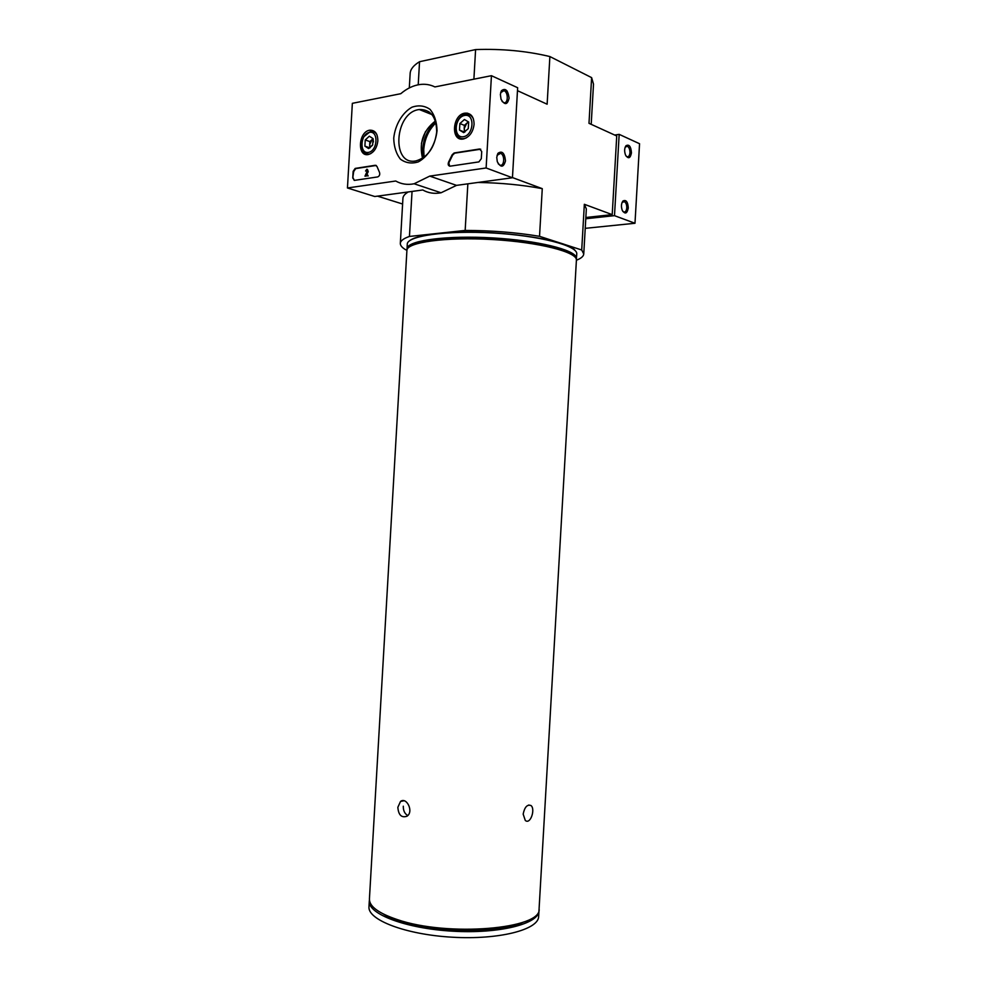 <?xml version="1.0" encoding="UTF-8"?>
<svg xmlns="http://www.w3.org/2000/svg" width="987" height="987" viewBox="0 0 987 987"><rect width="100%" height="100%" fill="white"/><g stroke="black" fill="none" stroke-linecap="round" stroke-linejoin="round"><path stroke-width="1.48" d="M397.847 807.317C398.489 815.065 401.512 818.038 406.952 816.237C414.084 811.795 406.558 796.558 400.512 801.456L397.847 807.317M407.779 815.546C404.719 813.781 403.227 810.672 403.288 806.206M523.159 814.102L525.294 820.456C530.451 824.959 535.583 809.081 531.031 805.565C527.268 804.171 524.64 807.021 523.159 814.102M406.915 250.39C406.582 242.284 445.754 236.794 492.488 239.545C539.235 242.185 577.58 252.141 576.408 260.161L539.087 908.78C542.554 928.927 447.901 937.206 397.206 919.551C378.527 913.234 369.261 906.374 369.422 898.997L406.915 250.39M406.94 250.093L405.632 249.736C402.03 247.601 400.253 245.479 400.327 243.382C400.475 240.828 403.51 238.509 409.445 236.448L412.048 191.441M400.327 243.382L402.93 198.35C403.054 196.08 404.843 193.945 408.297 191.947M418.217 84.783L419.549 61.712L475.598 49.584C501.815 48.659 526.577 50.979 549.882 56.555L591.62 77.628L593.508 84.129L591.201 124.325M409.309 87.917L410.148 73.556C410.382 69.3 413.516 65.352 419.549 61.712M409.445 236.448L465.161 230.427C491.329 230.464 516.127 232.426 539.531 236.325L542.27 188.653C522.345 184.914 500.89 182.854 477.905 182.459M465.161 230.427L467.85 183.829M473.896 79.17L475.598 49.584M517.472 90.668L547.131 104.215L549.882 56.555M539.531 236.325L581.713 249.995L584.341 204.284L586.34 208.923L583.749 253.967C583.551 256.312 581.109 258.397 576.396 260.247M581.713 249.995L583.749 253.967M584.341 204.284L612.211 214.635L616.739 135.984L588.992 123.326L591.62 77.628M377.503 196.142L402.597 204.013M427.42 112.777L428.679 111.593M467.517 113.184L468.319 114.393M507.182 91.075L505.171 91.458M512.463 177.574L542.27 188.653M585.846 217.498L612.211 214.635M409.173 241.075C413.01 237.719 422.288 235.214 437.007 233.537C483.47 227.8 568.093 238.718 575.224 250.673M428.592 113.246L429.641 112.296M466.839 113.086L467.653 114.208M423.053 157.932L422.621 149.605C423.559 138.229 427.877 128.89 435.575 121.598M424.065 157.217L423.744 149.703C424.62 138.896 428.679 129.939 435.909 122.844M576.346 259.408L576.753 253.992C577.95 245.763 539.618 235.622 492.871 232.981C446.136 230.242 406.952 235.905 407.261 244.221L407.051 249.612M576.494 258.619L576.371 257.582C574.681 249.686 537.15 240.433 492.587 237.904C448.024 235.288 409.741 240.174 407.236 247.836L407.002 248.847M576.211 258.939L576.087 257.829C574.409 249.97 536.99 240.754 492.575 238.237C448.147 235.634 409.987 240.483 407.471 248.107L407.236 249.168M409.346 246.923C417.908 230.329 567.796 239.002 574.385 256.472M369.298 901.057L368.978 906.72C367.423 919.798 405.46 934.59 452.268 937.206C499.064 939.994 538.618 929.68 538.643 916.504L538.976 910.841C538.951 923.82 499.41 933.961 452.614 931.185C405.805 928.57 367.756 913.95 369.298 901.057L369.434 900.045M538.964 909.78L538.976 910.841M523.418 922.105C495.19 936.071 409.901 931.173 383.462 914.061M585.217 228.342L634.986 223.272L639.551 143.72L619.17 134.355L614.667 135.046M585.772 218.744L614.494 215.66L634.986 223.272M628.287 207.986C627.855 201.78 626.066 199.46 622.945 201.015C621.218 203.495 620.996 206.628 622.291 210.391C625.116 214.5 627.115 213.698 628.287 207.986M631.458 152.862C630.964 146.446 629.151 144.053 625.992 145.718C624.339 148.272 624.216 151.443 625.598 155.193C628.398 159.191 630.348 158.413 631.458 152.862M614.494 215.66L619.17 134.355M626.153 156.205L626.905 156.699C628.596 157.069 629.62 155.749 629.953 152.738C629.953 149.432 629.089 147.273 627.35 146.249L625.166 147.174M622.809 211.391L623.587 211.946C625.351 212.353 626.424 210.996 626.782 207.862C626.794 204.704 625.98 202.619 624.315 201.607L622.057 202.495M347.449 187.974L352.347 103.327L400.771 93.703C406.915 88.472 413.38 85.388 420.129 84.487C425.372 83.846 430.295 84.66 434.897 86.93L491.44 75.691L486.122 167.975L429.74 176.105L414.133 183.767C407.446 185.1 401.302 184.187 395.725 181.016L347.449 187.974L374.764 196.512L422.757 189.973C428.309 193.107 434.403 194.032 441.053 192.773L414.133 183.767M486.122 167.975L512.45 177.759L517.644 87.72L491.44 75.691M500.372 94.456L501.051 99.268C504.727 105.387 507.417 105.004 509.107 98.108C507.972 90.113 505.393 87.67 501.371 90.779L500.372 94.456M496.745 157.328L497.288 161.683C500.791 167.889 503.53 167.617 505.492 160.893C504.628 152.948 502.099 150.431 497.917 153.33L496.745 157.328M512.45 177.759L456.537 185.371L429.74 176.105M456.537 185.371L441.053 192.773M352.754 178.005L353.136 171.368L355.16 168.419L375.319 165.273L376.985 166.445L379.514 172.429C380.094 174.563 379.489 176.068 377.725 176.92L354.506 180.374L352.754 178.005L353.691 171.553L355.715 168.604L376.244 165.446M478.892 161.905L450.134 166.174C448.221 165.89 447.728 164.496 448.629 161.979L452.169 154.774L454.131 152.973L479.645 148.988L481.718 151.504L481.298 158.697L478.892 161.905M437.044 130.703C435.588 144.262 428.124 156.6 418.303 161.893C411.628 163.941 405.669 163.04 400.426 159.166C396.157 153.725 393.924 146.718 393.739 138.131C395.133 124.954 402.24 112.789 411.924 107.213C418.574 104.918 424.607 105.634 430.024 109.36C434.49 114.763 436.822 121.882 437.044 130.703M377.848 140.857C376.911 148.198 373.789 152.738 368.496 154.49C356.813 157.365 358.38 131.197 369.965 130.185C375.122 130.161 377.762 133.726 377.848 140.857M474.081 124.35C473.057 132.122 469.578 136.983 463.631 138.908C450.417 142.153 452.108 114.258 465.198 113.123C470.996 113.073 473.957 116.811 474.081 124.35M436.698 131.95C434.625 147.594 427.803 157.217 416.218 160.832C391 166.618 394.294 112.099 419.315 109.532C430.64 109.31 436.427 116.774 436.698 131.95M422.547 158.265C418.87 142.93 423.152 130.506 435.39 121.006M498.213 163.768L499.718 165.002C504.345 167.284 505.258 155.021 500.594 153.318L497.066 155.317M502.075 101.402L503.543 102.512C508.182 104.622 508.65 92.173 503.975 90.656L500.631 92.667M449.653 166.174L448.629 161.979M480.743 149.197L454.723 153.158L452.712 154.971L449.184 162.189M364.968 176.167L367.226 171.158L366.757 170.06L365.56 171.035L366.794 169.258L367.695 171.504L365.721 175.254L367.645 174.97L367.608 175.772L364.968 176.167L367.608 175.772M367.645 174.97L368.163 175.957M367.46 169.431L368.25 171.689L366.436 175.155M366.708 171.133L367.213 170.282M354.197 180.387L353.309 178.178M372.432 145.336L368.595 148.568L364.894 146.125L365.252 139.957L369.311 136.194L373.037 138.612L373.431 141.992M372.679 144.805L368.595 148.568L364.894 146.125L365.252 139.957L369.311 136.194L373.037 138.612L372.679 144.805M369.533 132.332C378.86 130.568 377.676 150.999 368.373 152.417C359.132 154.034 360.304 133.887 369.533 132.332M363.833 136.761L370.668 131.32C373.259 130.987 375.319 132.061 376.824 134.54M370.754 153.639L369.298 154.071C364.117 154.206 361.575 150.703 361.686 143.584M370.224 147.655L369.681 144.682L369.78 147.939M369.681 144.682L371.889 139.735L369.866 141.61L369.681 144.682M373.061 138.661L371.889 139.735L373.123 138.92M369.866 141.61L365.252 139.957M369.508 147.754L364.894 146.125M468.27 128.606L463.68 132.628L459.498 130.087L459.88 123.548L464.445 119.501L468.652 122.03L468.27 128.606L463.68 132.628L459.498 130.087L459.88 123.548L464.445 119.501L468.652 122.03L468.27 128.606M464.68 115.417C475.179 113.419 473.92 135.12 463.446 136.724C453.045 138.538 454.279 117.169 464.68 115.417M466.456 137.81L464.371 138.488C452.354 141.153 453.712 115.948 465.667 114.369L465.827 114.344C469.281 113.949 471.823 115.504 473.452 119.02M464.939 131.974L464.198 128.618L464.532 132.196M464.198 128.618L466.666 123.363L464.383 125.361L464.198 128.618M468.393 121.833L466.666 123.363L468.702 122.265M464.383 125.361L459.88 123.548M464.013 131.888L459.498 130.087M421.412 143.423L425.409 131.764M400.512 801.456L403.979 800.753M531.018 805.552L528.711 805.022M625.807 146.471L627.35 146.249M625.425 146.829L625.992 145.718M622.723 201.78L624.315 201.607M622.365 202.101L622.945 201.015M419.315 109.532L431.961 114.591M498.188 153.688L500.594 153.318M497.497 154.465L497.917 153.33M501.667 91.088L503.975 90.656M500.977 91.939L501.371 90.779"/></g></svg>

